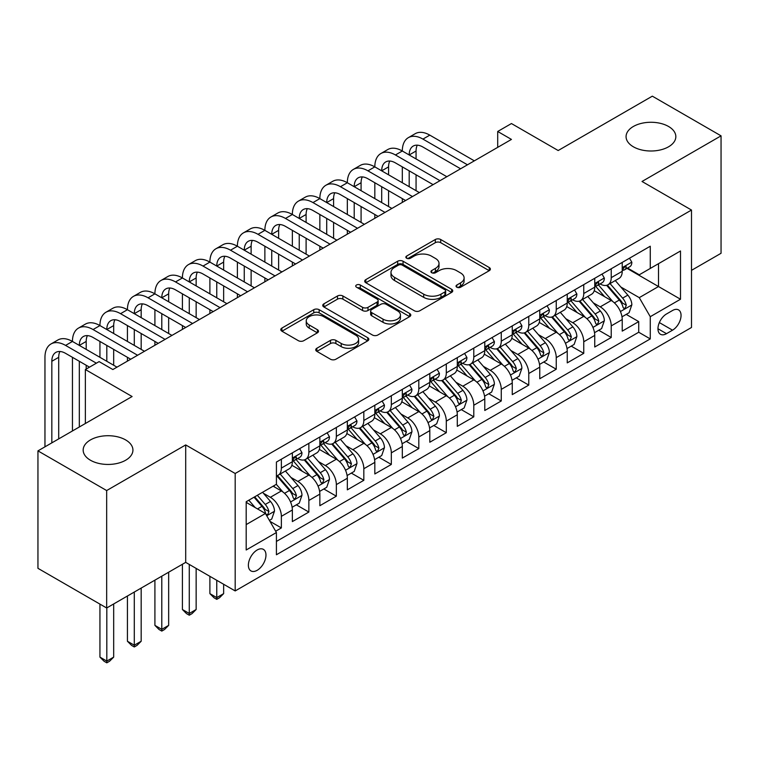 <?xml version="1.0" encoding="UTF-8"?>
<svg xmlns="http://www.w3.org/2000/svg" width="759" height="759" viewBox="0 0 759 759"><rect width="100%" height="100%" fill="white"/><g stroke="black" fill="none" stroke-linecap="round" stroke-linejoin="round"><path stroke-width="1.14" d="M456.823 287.215A2.675 1.546 0 0 0 460.599 287.215L489.27 270.669A3.814 2.201 0 0 0 490.38 269.103A3.814 2.201 0 0 0 489.27 267.548L440.704 239.512A3.814 2.201 0 0 0 435.305 239.512L406.634 256.058A2.675 1.546 0 0 0 405.856 257.149A2.675 1.546 0 0 0 406.634 258.24A2.675 1.546 0 0 0 410.41 258.24L414.12 256.096A12.21 7.049 0 0 1 431.387 256.096L435.438 258.439A12.21 7.049 0 0 1 439.015 263.42A12.21 7.049 0 0 1 435.438 268.401L431.729 270.546A2.675 1.546 0 0 0 430.941 271.637A2.675 1.546 0 0 0 431.729 272.728A2.675 1.546 0 0 0 435.505 272.728L439.214 270.583A12.21 7.049 0 0 1 456.482 270.583L460.533 272.927A12.21 7.049 0 0 1 464.11 277.908A12.21 7.049 0 0 1 460.533 282.898L456.823 285.033A2.675 1.546 0 0 0 456.036 286.124A2.675 1.546 0 0 0 456.823 287.215L456.823 285.033M125.643 439.926A24.876 14.364 0 0 0 98.528 436.814A24.876 14.364 0 0 0 83.167 450.078A24.876 14.364 0 0 0 90.454 460.239A24.876 14.364 0 0 0 117.569 463.351A24.876 14.364 0 0 0 132.929 450.078A24.876 14.364 0 0 0 125.643 439.926M668.546 126.478A24.876 14.364 0 0 0 641.431 123.366A24.876 14.364 0 0 0 626.071 136.639A24.876 14.364 0 0 0 633.357 146.791A24.876 14.364 0 0 0 660.472 149.912A24.876 14.364 0 0 0 675.833 136.639A24.876 14.364 0 0 0 668.546 126.478M257.178 570.303A12.438 7.182 120 0 0 265.299 559.345A12.438 7.182 120 0 0 263.392 549.374A12.438 7.182 120 0 0 257.178 549.99A12.438 7.182 120 0 0 249.047 560.948A12.438 7.182 120 0 0 250.954 570.92A12.438 7.182 120 0 0 257.178 570.303M316.854 348.248A3.814 2.201 0 0 0 315.735 349.804A3.814 2.201 0 0 0 316.854 351.36L330.478 359.225A3.814 2.201 0 0 0 335.876 359.225L367.717 340.848A3.814 2.201 0 0 0 368.827 339.282A3.814 2.201 0 0 0 367.717 337.727L319.141 309.691A3.814 2.201 0 0 0 313.752 309.691L281.912 328.068A3.814 2.201 0 0 0 280.792 329.624A3.814 2.201 0 0 0 281.912 331.19L298.372 340.687A3.814 2.201 0 0 0 303.761 340.687L317.395 332.822A3.814 2.201 0 0 0 318.505 331.266A3.814 2.201 0 0 0 317.395 329.71L309.226 324.994A10.209 5.892 0 0 1 306.238 320.829A10.209 5.892 0 0 1 312.537 315.383A10.209 5.892 0 0 1 323.666 316.655L355.639 335.117A10.209 5.892 0 0 1 358.627 339.282A10.209 5.892 0 0 1 352.328 344.728A10.209 5.892 0 0 1 341.199 343.457L335.876 340.374A3.814 2.201 0 0 0 330.478 340.374L316.854 348.248L316.854 351.36M691.496 270.346L721.05 253.288L721.05 135.842L652.332 96.165L558.178 150.529L511.443 123.546L497.705 131.478L511.443 139.419L112.854 369.538L99.116 361.607L85.369 369.538L85.369 423.503M106.668 490.551L106.668 607.997L185.699 562.372L185.699 444.926L106.668 490.551L37.95 450.874L132.104 396.521L85.369 369.538M185.699 444.926L235.186 473.493L691.496 210.044L691.496 327.48L235.186 590.938L235.186 473.493M721.05 135.842L642.019 181.477L691.496 210.044M414.395 310.782A3.814 2.201 0 0 0 419.784 310.782L451.624 292.395A3.814 2.201 0 0 0 452.743 290.839A3.814 2.201 0 0 0 451.624 289.283L403.057 261.238A3.814 2.201 0 0 0 397.659 261.238L365.819 279.625A3.814 2.201 0 0 0 364.709 281.181A3.814 2.201 0 0 0 365.819 282.737L414.395 310.782M357.584 287.794A2.675 1.546 0 0 1 360.288 288.173L360.288 284.995L409.67 313.505A3.814 2.201 0 0 1 410.79 315.061A3.814 2.201 0 0 1 409.67 316.617L377.83 335.004A3.814 2.201 0 0 1 372.432 335.004L323.865 306.959L323.865 303.847A3.814 2.201 0 0 0 322.746 305.403A3.814 2.201 0 0 0 323.865 306.959M323.865 303.847L337.489 295.982A3.814 2.201 0 0 1 342.888 295.982L362.584 307.348A3.814 2.201 0 0 0 367.982 307.348L377.024 302.129A3.814 2.201 0 0 0 378.143 300.573A3.814 2.201 0 0 0 377.024 299.018L356.512 287.177A2.675 1.546 0 0 1 355.734 286.086A2.675 1.546 0 0 1 357.385 284.663A2.675 1.546 0 0 1 360.288 284.995M106.668 607.997L37.95 568.32L37.95 450.874M275.659 531.224L281.361 527.932L269.957 521.338M263.468 493.312L270.365 497.297A15.55 8.975 60 0 1 281.361 516.348L292.357 509.991L292.357 521.585L308.856 512.059L296.342 504.839M290.953 477.439L297.86 481.424A15.55 8.975 60 0 1 308.856 500.475L319.852 494.128L319.852 505.712L336.341 496.187L323.837 488.967M318.448 461.576L325.345 465.561A15.55 8.975 60 0 1 336.341 484.603L347.337 478.255L347.337 489.84L363.827 480.314L351.322 473.094M345.933 445.704L352.84 449.689A15.55 8.975 60 0 1 363.827 468.73L374.823 462.383L374.823 473.967L391.321 464.451L378.817 457.222M373.419 429.831L380.325 433.816A15.55 8.975 60 0 1 391.321 452.857L402.317 446.51L402.317 458.094L418.807 448.578L406.302 441.358M400.913 413.959L407.811 417.943A15.55 8.975 60 0 1 418.807 436.994L429.803 430.638L429.803 442.231L446.301 432.706L433.787 425.486M428.399 398.086L435.305 402.071A15.55 8.975 60 0 1 446.301 421.122L457.298 414.775L457.298 426.359L473.787 416.833L461.282 409.613M455.893 382.223L462.791 386.208A15.55 8.975 60 0 1 473.787 405.249L484.783 398.902L484.783 410.486L501.272 400.961L488.768 393.741M483.379 366.35L490.276 370.335A15.55 8.975 60 0 1 501.272 389.376L512.268 383.029L512.268 394.614L528.767 385.098L516.253 377.868M510.864 350.478L517.771 354.462A15.55 8.975 60 0 1 528.767 373.504L539.763 367.157L539.763 378.741L556.252 369.225L543.748 362.005M538.359 334.605L545.256 338.59A15.55 8.975 60 0 1 556.252 357.641L567.248 351.294L567.248 362.878L583.747 353.352L571.233 346.132M565.844 318.733L572.751 322.717A15.55 8.975 60 0 1 583.747 341.768L594.743 335.421L594.743 347.005L611.232 337.48L611.232 325.896A15.55 8.975 -120 0 0 600.236 306.854L593.339 302.869M598.728 330.26L611.232 337.48M292.357 509.991A15.55 8.975 -120 0 0 281.361 490.95L273.117 486.187M319.852 494.128A15.55 8.975 -120 0 0 308.856 475.077L291.854 465.267M347.337 478.255A15.55 8.975 -120 0 0 336.341 459.204L319.34 449.394M374.823 462.383A15.55 8.975 -120 0 0 363.827 443.341L346.835 433.522M402.317 446.51A15.55 8.975 -120 0 0 391.321 427.469L374.32 417.649M429.803 430.638A15.55 8.975 -120 0 0 418.807 411.596L401.805 401.786M457.298 414.775A15.55 8.975 -120 0 0 446.301 395.724L429.3 385.914M484.783 398.902A15.55 8.975 -120 0 0 473.787 379.861L456.785 370.041M512.268 383.029A15.55 8.975 -120 0 0 501.272 363.988L484.28 354.168M539.763 367.157A15.55 8.975 -120 0 0 528.767 348.115L511.765 338.296M567.248 351.294A15.55 8.975 -120 0 0 556.252 332.243L539.251 322.433M594.743 335.421A15.55 8.975 -120 0 0 583.747 316.37L566.745 306.56M672.531 310.497L666.487 313.989A12.049 6.954 120 0 0 658.613 324.615A12.049 6.954 120 0 0 660.463 334.273A12.049 6.954 120 0 0 666.487 333.675L672.531 330.184A12.049 6.954 120 0 0 680.406 319.558A12.049 6.954 120 0 0 678.555 309.909A12.049 6.954 120 0 0 672.531 310.497M246.182 524.592L265.422 513.482L276.418 532.533L276.418 554.753L650.264 338.912L650.264 316.693L639.268 297.642L620.824 286.997M276.418 532.533L246.182 549.99L246.182 501.737L276.418 484.28L276.418 462.06L650.264 246.229L650.264 268.439L680.5 250.982L680.5 299.236L650.264 316.693M297.718 458.493L297.86 458.578A15.55 8.975 60 0 0 305.63 459.347L316.626 453A15.55 8.975 -120 0 0 319.852 445.875L319.852 436.985M325.203 442.62L325.345 442.706A15.55 8.975 60 0 0 333.125 443.474L344.121 437.127A15.55 8.975 -120 0 0 347.337 430.002L347.337 421.122M352.688 426.748L352.84 426.833A15.55 8.975 60 0 0 360.61 427.602L371.606 421.254A15.55 8.975 -120 0 0 374.823 414.139L374.823 405.249M380.183 410.875L380.325 410.961A15.55 8.975 60 0 0 388.096 411.729L399.092 405.382A15.55 8.975 -120 0 0 402.317 398.266L402.317 389.376M407.668 395.012L407.811 395.088A15.55 8.975 60 0 0 415.59 395.866L426.586 389.509A15.55 8.975 -120 0 0 429.803 382.394L429.803 373.504M435.163 379.139L435.305 379.225A15.55 8.975 60 0 0 443.076 379.993L454.072 373.646A15.55 8.975 -120 0 0 457.298 366.521L457.298 357.641M462.648 363.267L462.791 363.352A15.55 8.975 60 0 0 470.571 364.121L481.567 357.774A15.55 8.975 -120 0 0 484.783 350.658L484.783 341.768M490.134 347.394L490.276 347.48A15.55 8.975 60 0 0 498.056 348.248L509.052 341.901A15.55 8.975 -120 0 0 512.268 334.785L512.268 325.896M517.629 331.522L517.771 331.607A15.55 8.975 60 0 0 525.541 332.376L536.537 326.028A15.55 8.975 -120 0 0 539.763 318.913L539.763 310.023M545.114 315.659L545.256 315.735A15.55 8.975 60 0 0 553.036 316.512L564.032 310.156A15.55 8.975 -120 0 0 567.248 303.04L567.248 294.15M572.599 299.786L572.751 299.871A15.55 8.975 60 0 0 580.521 300.64L591.517 294.293A15.55 8.975 -120 0 0 594.743 287.168L594.743 278.287M276.418 541.423L638.717 332.243L638.717 321.607L622.228 331.133L622.228 319.548A15.55 8.975 -120 0 0 611.232 300.507L594.231 290.688M600.094 283.913L600.236 283.999A15.55 8.975 -120 0 0 608.006 284.767A15.55 8.975 -120 0 0 611.232 277.652L611.232 268.762M608.006 284.767L619.002 278.42A15.55 8.975 -120 0 0 622.228 271.305L622.228 262.415M281.361 459.204L281.361 468.094A15.55 8.975 60 0 1 278.145 475.21A15.55 8.975 60 0 1 276.418 475.846M278.145 475.21L289.141 468.863A15.55 8.975 -120 0 0 292.357 461.747L292.357 452.857M308.856 443.341L308.856 452.222A15.55 8.975 60 0 1 305.63 459.347M336.341 427.469L336.341 436.359A15.55 8.975 60 0 1 333.125 443.474M363.827 411.596L363.827 420.486A15.55 8.975 60 0 1 360.61 427.602M391.321 395.724L391.321 404.613A15.55 8.975 60 0 1 388.096 411.729M418.807 379.851L418.807 388.741A15.55 8.975 60 0 1 415.59 395.866M446.301 363.988L446.301 372.868A15.55 8.975 60 0 1 443.076 379.993M473.787 348.115L473.787 357.005A15.55 8.975 60 0 1 470.571 364.121M501.272 332.243L501.272 341.133A15.55 8.975 60 0 1 498.056 348.248M528.767 316.37L528.767 325.26A15.55 8.975 60 0 1 525.541 332.376M556.252 300.498L556.252 309.387A15.55 8.975 60 0 1 553.036 316.512M583.747 284.634L583.747 293.515A15.55 8.975 60 0 1 580.521 300.64M583.747 341.768L583.747 353.352M556.252 357.641L556.252 369.225M528.767 373.504L528.767 385.098M501.272 389.376L501.272 400.961M473.787 405.249L473.787 416.833M446.301 421.122L446.301 432.706M418.807 436.994L418.807 448.578M391.321 452.857L391.321 464.451M363.827 468.73L363.827 480.314M336.341 484.603L336.341 496.187M308.856 500.475L308.856 512.059M281.361 516.348L281.361 527.932M265.422 513.482L246.182 502.373M639.268 297.642L658.508 286.532L658.508 263.686L680.5 250.982M627.029 268.363L680.5 299.236M627.579 268.041L639.268 274.796L650.264 268.439M185.699 562.372L235.186 590.938M497.705 131.478L497.705 147.35M626.213 314.387L638.717 321.607M638.717 332.243L650.264 338.912M457.886 287.595L460.533 286.067A12.21 7.049 0 0 0 464.11 281.086L464.11 277.908M439.015 263.42L439.015 266.599A12.21 7.049 0 0 1 435.438 271.58L432.791 273.107M489.213 270.697L440.704 242.681A3.814 2.201 0 0 0 435.305 242.681L407.706 258.62M451.577 292.424L403.057 264.417A3.814 2.201 0 0 0 397.659 264.417L365.876 282.765M444.878 291.93A2.675 1.546 0 0 0 445.666 290.839A2.675 1.546 0 0 0 444.878 289.748L402.251 265.138A2.675 1.546 0 0 0 398.475 265.138L394.557 267.396A12.21 7.049 0 0 0 390.98 272.377A12.21 7.049 0 0 0 394.557 277.367L423.702 294.188A12.21 7.049 0 0 0 440.97 294.188L444.878 291.93L444.878 295.099A2.675 1.546 0 0 0 445.666 294.008L445.666 290.839M390.98 272.377L390.98 275.555A12.21 7.049 0 0 0 394.557 280.536L394.557 277.367M444.878 295.099L440.97 297.357A12.21 7.049 0 0 1 423.702 297.357L394.557 280.536M323.913 306.987L337.489 299.15L337.489 295.982M378.143 300.573L378.143 303.752A3.814 2.201 0 0 1 377.024 305.308L367.982 310.526A3.814 2.201 0 0 1 362.584 310.526L342.888 299.15A3.814 2.201 0 0 0 337.489 299.15M360.288 288.173L409.623 316.645M383.029 319.15A10.209 5.892 0 0 0 394.149 320.431A10.209 5.892 0 0 0 400.448 314.985A10.209 5.892 0 0 0 397.46 310.82L386.198 304.312A3.814 2.201 0 0 0 380.8 304.312L371.758 309.53A3.814 2.201 0 0 0 370.639 311.086A3.814 2.201 0 0 0 371.758 312.651L383.029 319.15L383.029 322.328A10.209 5.892 0 0 0 394.149 323.6A10.209 5.892 0 0 0 400.448 318.163L400.448 314.985M370.639 311.086L370.639 314.264A3.814 2.201 0 0 0 371.758 315.82L371.758 312.651M383.029 322.328L371.758 315.82M358.627 339.282L358.627 342.461A10.209 5.892 0 0 1 352.328 347.907A10.209 5.892 0 0 1 341.199 346.626L335.876 343.552A3.814 2.201 0 0 0 330.478 343.552L316.901 351.389M306.238 320.829L306.238 323.998A10.209 5.892 0 0 0 309.226 328.163L309.226 324.994M317.338 332.85L309.226 328.163M367.66 340.876L319.141 312.86A3.814 2.201 0 0 0 313.752 312.86L281.959 331.218M622 316.826L629.097 312.727L631.849 304.786A10.303 5.949 -120 0 0 627.835 295.118L615.274 280.574M612.76 301.503L598.405 284.891M604.591 296.665L596.261 287.025A24.686 14.25 -120 0 0 595.492 286.162M606.612 285.327L619.316 300.033A10.303 5.949 60 0 1 622.987 307.129L623.737 308.353L625.131 308.154L626.289 305.222A10.303 5.949 -120 0 0 622.617 298.126L610.056 283.591M607.361 285.09L621.004 300.887A5.247 3.027 60 0 1 622.333 302.945L626.289 305.222M629.515 258.202L631.849 262.253A10.303 5.949 60 0 1 629.714 266.807L624.496 269.825A10.303 5.949 -120 0 0 626.289 267.453L626.071 266.542M44.961 446.833L44.961 357.318A29.155 16.831 60 0 1 50.995 343.969L57.874 340.004A29.155 16.831 60 0 1 72.447 341.446A29.155 16.831 60 0 1 78.49 328.097L85.359 324.131A29.155 16.831 60 0 1 99.941 325.573A29.155 16.831 60 0 1 105.975 312.234L112.844 308.258A29.155 16.831 60 0 1 127.427 309.71A29.155 16.831 60 0 1 133.461 296.361L140.339 292.395A29.155 16.831 60 0 1 154.912 293.837A29.155 16.831 60 0 1 160.955 280.488L167.824 276.523A29.155 16.831 60 0 1 182.407 277.965A29.155 16.831 60 0 1 188.441 264.616L195.319 260.65A29.155 16.831 60 0 1 209.892 262.092A29.155 16.831 60 0 1 215.935 248.753L222.804 244.778A29.155 16.831 60 0 1 237.387 246.229A29.155 16.831 60 0 1 243.421 232.88L250.29 228.914A29.155 16.831 60 0 1 264.872 230.357A29.155 16.831 60 0 1 270.906 217.008L277.785 213.042A29.155 16.831 60 0 1 292.357 214.484A29.155 16.831 60 0 1 298.401 201.135L305.27 197.169A29.155 16.831 60 0 1 319.852 198.611A29.155 16.831 60 0 1 325.886 185.262L332.765 181.297A29.155 16.831 60 0 1 347.337 182.739A29.155 16.831 60 0 1 353.381 169.399L360.25 165.424A29.155 16.831 60 0 1 374.823 166.876A29.155 16.831 60 0 1 380.866 153.527L387.735 149.561A29.155 16.831 60 0 1 402.317 151.003A29.155 16.831 60 0 1 408.351 137.654L415.23 133.688A29.155 16.831 60 0 1 429.803 135.13L474.337 160.842M408.351 137.654A29.155 16.831 60 0 1 422.934 139.096L467.468 164.807M622.57 270.308L622.617 270.308A10.303 5.949 -120 0 0 624.496 269.825M624.951 266.684L626.289 267.453C625.634 265.906 624.534 266.532 622.987 269.36A10.303 5.949 60 0 1 622.228 270.821M460.59 168.773L422.934 147.037A19.44 11.224 -120 0 0 413.209 146.07A19.44 11.224 -120 0 0 409.186 154.969L416.065 151.003L416.065 158.935M417.279 145.178A19.44 11.224 -120 0 0 416.065 151.003M409.186 170.841L409.186 186.714M416.065 174.807L416.065 190.68M402.317 202.425L402.317 198.611M402.317 182.739L402.317 166.876M594.506 332.698L601.612 328.59L604.354 320.659A10.303 5.949 -120 0 0 600.35 310.981L587.789 296.446M585.274 317.376L570.92 300.763M577.106 312.537L568.766 302.898A24.686 14.25 -120 0 0 568.007 302.035M579.117 301.2L591.821 315.905A10.303 5.949 60 0 1 595.502 323.002L596.251 324.226L597.637 324.027L598.794 321.095A10.303 5.949 -120 0 0 595.122 313.998L582.561 299.463M579.867 300.953L593.519 316.759A5.247 3.027 60 0 1 594.838 318.818L598.794 321.095M567.02 348.561L574.117 344.463L576.868 336.531A10.303 5.949 -120 0 0 572.855 326.854L560.294 312.31M557.78 333.248L543.425 316.626M549.611 328.41L541.281 318.761A24.686 14.25 -120 0 0 540.512 317.907M551.632 317.063L564.335 331.778A10.303 5.949 60 0 1 568.007 338.875L568.757 340.089L570.151 339.899L571.309 336.968A10.303 5.949 -120 0 0 567.637 329.871L555.076 315.327M552.381 316.826L566.034 332.632A5.247 3.027 60 0 1 567.352 334.681L571.309 336.968M539.526 364.434L546.632 360.335L549.383 352.404A10.303 5.949 -120 0 0 545.37 342.726L532.809 328.182M530.294 349.121L515.94 332.499M522.126 344.282L513.796 334.634A24.686 14.25 -120 0 0 513.027 333.78M524.146 332.935L536.85 347.65A10.303 5.949 60 0 1 540.522 354.747L541.271 355.962L542.666 355.772L543.824 352.84A10.303 5.949 -120 0 0 540.142 345.743L527.59 331.199M524.886 332.698L538.539 348.504A5.247 3.027 60 0 1 539.867 350.554L543.824 352.84M512.04 380.306L519.147 376.208L521.888 368.267A10.303 5.949 -120 0 0 517.875 358.599L505.323 344.055M502.8 364.994L488.445 348.372M494.631 360.155L486.301 350.506A24.686 14.25 -120 0 0 485.542 349.643M496.652 348.808L509.355 363.514A10.303 5.949 60 0 1 513.027 370.61L513.777 371.834L515.171 371.635L516.329 368.713A10.303 5.949 -120 0 0 512.657 361.616L500.096 347.072M497.401 348.571L511.054 364.377A5.247 3.027 60 0 1 512.372 366.426L516.329 368.713M602.02 274.075L604.354 278.126A10.303 5.949 60 0 1 602.229 282.68L597.001 285.697A10.303 5.949 -120 0 0 598.794 283.325L598.576 282.414M380.866 153.527A29.155 16.831 60 0 1 395.439 154.969L402.317 151.003L446.852 176.714M395.439 154.969L439.973 180.68M595.084 286.181L595.122 286.181A10.303 5.949 -120 0 0 597.001 285.697M597.466 282.557L598.794 283.325C598.149 281.769 597.048 282.405 595.502 285.232A10.303 5.949 60 0 1 594.743 286.693M433.104 184.646L395.439 162.9A19.44 11.224 -120 0 0 385.724 161.942A19.44 11.224 -120 0 0 381.701 170.841L388.57 166.876L388.57 174.807M389.784 161.041A19.44 11.224 -120 0 0 388.57 166.876M381.701 186.714L381.701 202.577M388.57 190.68L388.57 206.552M374.823 218.288L374.823 214.484M374.823 198.611L374.823 182.739M574.535 289.947L576.868 293.999A10.303 5.949 60 0 1 574.734 298.553L569.516 301.57A10.303 5.949 -120 0 0 571.309 299.198L571.091 298.278M353.381 169.399A29.155 16.831 60 0 1 367.954 170.841L374.823 166.876L419.357 192.577M367.954 170.841L412.488 196.553M567.59 302.054L567.637 302.054A10.303 5.949 -120 0 0 569.516 301.57M569.981 298.429L571.309 299.198C570.664 297.642 569.563 298.278 568.007 301.095A10.303 5.949 60 0 1 567.248 302.566M405.61 200.518L367.954 178.773A19.44 11.224 -120 0 0 358.239 177.815A19.44 11.224 -120 0 0 354.206 186.714L361.085 182.739L361.085 190.68M362.299 176.913A19.44 11.224 -120 0 0 361.085 182.739M354.206 202.577L354.206 218.45M361.085 206.552L361.085 222.415M347.337 234.161L347.337 230.357M347.337 214.484L347.337 198.611M547.049 305.82L549.383 309.862A10.303 5.949 60 0 1 547.248 314.425L542.021 317.442A10.303 5.949 -120 0 0 543.824 315.07L543.605 314.15M325.886 185.262A29.155 16.831 60 0 1 340.468 186.714L347.337 182.739L391.872 208.45M340.468 186.714L384.993 212.416M540.104 317.926L540.142 317.917A10.303 5.949 -120 0 0 542.021 317.442M542.486 314.302L543.824 315.07C543.169 313.514 542.068 314.15 540.522 316.968A10.303 5.949 60 0 1 539.763 318.438M378.124 216.391L340.468 194.646A19.44 11.224 -120 0 0 330.744 193.687A19.44 11.224 -120 0 0 326.721 202.577L333.59 198.611L333.59 206.552M334.814 192.786A19.44 11.224 -120 0 0 333.59 198.611M326.721 218.45L326.721 234.322M333.59 222.415L333.59 238.288M319.852 250.034L319.852 246.229M319.852 230.357L319.852 214.484M519.554 321.693L521.888 325.734A10.303 5.949 60 0 1 519.763 330.298L514.536 333.305A10.303 5.949 -120 0 0 516.329 330.933L516.111 330.023M298.401 201.135A29.155 16.831 60 0 1 312.974 202.577L319.852 198.611L364.377 224.322M312.974 202.577L357.508 228.288M512.619 333.789L512.657 333.789A10.303 5.949 -120 0 0 514.536 333.305M515 330.165L516.329 330.933C515.684 329.387 514.583 330.023 513.027 332.84A10.303 5.949 60 0 1 512.268 334.311M350.639 232.254L312.974 210.518A19.44 11.224 -120 0 0 303.258 209.55A19.44 11.224 -120 0 0 299.236 218.45L306.105 214.484L306.105 222.415M307.319 208.659A19.44 11.224 -120 0 0 306.105 214.484M299.236 234.322L299.236 250.195M306.105 238.288L306.105 254.161M292.357 265.906L292.357 262.092M292.357 246.229L292.357 230.357M484.555 396.179L491.652 392.08L494.403 384.139A10.303 5.949 -120 0 0 490.39 374.472L477.828 359.927M475.314 380.857L460.96 364.244M467.146 376.018L458.815 366.379A24.686 14.25 -120 0 0 458.047 365.515M469.166 364.681L481.87 379.386A10.303 5.949 60 0 1 485.542 386.483L486.291 387.707L487.686 387.507L488.843 384.576A10.303 5.949 -120 0 0 485.172 377.479L472.61 362.944M469.916 364.443L483.559 380.24A5.247 3.027 60 0 1 484.887 382.299L488.843 384.576M492.069 337.556L494.403 341.607A10.303 5.949 60 0 1 492.268 346.161L487.05 349.178A10.303 5.949 -120 0 0 488.843 346.806L488.625 345.895M270.906 217.008A29.155 16.831 60 0 1 285.488 218.45L292.357 214.484L336.892 240.195M285.488 218.45L330.023 244.161M485.124 349.662L485.172 349.662A10.303 5.949 -120 0 0 487.05 349.178M487.515 346.038L488.843 346.806C488.189 345.26 487.098 345.886 485.542 348.713A10.303 5.949 60 0 1 484.783 350.174M323.144 248.127L285.488 226.391A19.44 11.224 -120 0 0 275.773 225.423A19.44 11.224 -120 0 0 271.741 234.322L278.619 230.357L278.619 238.288M279.834 224.531A19.44 11.224 -120 0 0 278.619 230.357M271.741 250.195L271.741 266.067M278.619 254.161L278.619 270.033M264.872 281.779L264.872 277.965M264.872 262.092L264.872 246.229M457.06 412.052L464.166 407.944L466.918 400.012A10.303 5.949 -120 0 0 462.905 390.335L450.343 375.8M447.829 396.729L433.474 380.107M439.66 391.891L431.33 382.242A24.686 14.25 -120 0 0 430.562 381.388M441.681 380.553L454.385 395.259A10.303 5.949 60 0 1 458.057 402.355L458.806 403.579L460.191 403.38L461.349 400.448A10.303 5.949 -120 0 0 457.677 393.352L445.116 378.807M442.421 380.306L456.074 396.113A5.247 3.027 60 0 1 457.392 398.162L461.349 400.448M464.574 353.428L466.918 357.48A10.303 5.949 60 0 1 464.783 362.034L459.556 365.051A10.303 5.949 -120 0 0 461.349 362.679L461.13 361.768M243.421 232.88A29.155 16.831 60 0 1 258.003 234.322L264.872 230.357L309.406 256.068M258.003 234.322L302.528 260.033M457.639 365.534L457.677 365.534A10.303 5.949 -120 0 0 459.556 365.051M460.02 361.91L461.349 362.679C460.704 361.123 459.603 361.758 458.057 364.586A10.303 5.949 60 0 1 457.298 366.047M295.659 263.999L258.003 242.254A19.44 11.224 -120 0 0 248.278 241.296A19.44 11.224 -120 0 0 244.256 250.195L251.125 246.229L251.125 254.161M252.349 240.394A19.44 11.224 -120 0 0 251.125 246.229M244.256 266.067L244.256 281.931M251.125 270.033L251.125 285.906M237.387 297.642L237.387 293.837M237.387 277.965L237.387 262.092M429.575 427.915L436.681 423.816L439.423 415.885A10.303 5.949 -120 0 0 435.41 406.207L422.858 391.663M420.334 412.602L405.98 395.98M412.165 407.763L403.835 398.114A24.686 14.25 -120 0 0 403.067 397.261M414.186 396.416L426.89 411.131A10.303 5.949 60 0 1 430.562 418.228L431.311 419.442L432.706 419.253L433.863 416.321A10.303 5.949 -120 0 0 430.192 409.224L417.63 394.68M414.936 396.179L428.588 411.985A5.247 3.027 60 0 1 429.907 414.034L433.863 416.321M437.089 369.301L439.423 373.352A10.303 5.949 60 0 1 437.288 377.906L432.07 380.923A10.303 5.949 -120 0 0 433.863 378.551L433.645 377.631M215.935 248.753A29.155 16.831 60 0 1 230.508 250.195L237.387 246.229L281.912 271.931M230.508 250.195L275.043 275.906M430.144 381.407L430.192 381.407A10.303 5.949 -120 0 0 432.07 380.923M432.535 377.783L433.863 378.551C433.218 376.995 432.118 377.631 430.562 380.449A10.303 5.949 60 0 1 429.803 381.919M268.174 279.872L230.508 258.126A19.44 11.224 -120 0 0 220.793 257.168A19.44 11.224 -120 0 0 216.761 266.067M224.854 256.267A19.44 11.224 -120 0 0 223.639 262.092L223.639 270.033M216.761 281.931L216.761 297.803M223.639 285.906L223.639 301.769M209.892 313.514L209.892 309.71M209.892 293.837L209.892 277.965M402.08 443.787L409.186 439.689L411.938 431.748A10.303 5.949 -120 0 0 407.925 422.08L395.363 407.536M392.849 428.474L378.494 411.852M384.68 423.636L376.35 413.987A24.686 14.25 -120 0 0 375.582 413.124M386.701 412.289L399.405 426.994A10.303 5.949 60 0 1 403.076 434.091L403.826 435.315L405.221 435.125L406.378 432.194A10.303 5.949 -120 0 0 402.697 425.097L390.145 410.553M387.451 412.052L401.094 427.858A5.247 3.027 60 0 1 402.422 429.907L406.378 432.194M409.604 385.174L411.938 389.215A10.303 5.949 60 0 1 409.803 393.779L404.585 396.796A10.303 5.949 -120 0 0 406.378 394.414L406.16 393.504M188.441 264.616A29.155 16.831 60 0 1 203.023 266.067L209.892 262.092L254.426 287.803M203.023 266.067L247.557 291.769M402.659 397.27L402.697 397.27A10.303 5.949 -120 0 0 404.585 396.796M405.04 393.655L406.378 394.414C405.723 392.868 404.623 393.504 403.076 396.321A10.303 5.949 60 0 1 402.317 397.792M240.679 295.744L203.023 273.999A19.44 11.224 -120 0 0 193.298 273.031A19.44 11.224 -120 0 0 189.276 281.931L196.145 277.965L196.145 285.906M197.368 272.139A19.44 11.224 -120 0 0 196.145 277.965M189.276 297.803L189.276 313.676M196.145 301.769L196.145 317.642M182.407 329.387L182.407 325.583M182.407 309.71L182.407 293.837M374.595 459.66L381.701 455.561L384.443 447.62A10.303 5.949 -120 0 0 380.439 437.952L367.878 423.408M365.364 444.347L351.009 427.725M357.195 439.508L348.855 429.86A24.686 14.25 -120 0 0 348.096 428.996M359.206 428.161L371.91 442.867A10.303 5.949 60 0 1 375.591 449.964L376.341 451.188L377.726 450.988L378.883 448.066A10.303 5.949 -120 0 0 375.212 440.97L362.65 426.425M359.956 427.924L373.608 443.721A5.247 3.027 60 0 1 374.927 445.78L378.883 448.066M216.761 580.303L216.761 597.608L223.639 593.633L223.639 584.269M223.639 593.633L219.512 597.76L216.761 599.354L214.019 597.76L209.892 593.633L209.892 576.337M209.892 593.633L216.761 597.608L216.761 599.354M347.11 475.532L354.206 471.434L356.958 463.493A10.303 5.949 -120 0 0 352.944 453.825L340.383 439.281M337.869 460.21L323.514 443.598M329.7 455.372L321.37 445.732A24.686 14.25 -120 0 0 320.602 444.869M331.721 444.034L344.425 458.74A10.303 5.949 60 0 1 348.096 465.836L348.846 467.06L350.241 466.861L351.398 463.929A10.303 5.949 -120 0 0 347.726 456.833L335.165 442.298M332.47 443.787L346.123 459.593A5.247 3.027 60 0 1 347.442 461.652L351.398 463.929M189.276 564.43L189.276 613.471L196.145 609.505L196.145 568.396M196.145 609.505L192.027 613.633L189.276 615.217L186.524 613.633L182.407 609.505L182.407 564.269M182.407 609.505L189.276 613.471L189.276 615.217M319.615 491.405L326.721 487.297L329.472 479.365A10.303 5.949 -120 0 0 325.459 469.688L312.898 455.153M310.384 476.083L296.029 459.461M302.215 471.244L293.885 461.595A24.686 14.25 -120 0 0 293.116 460.741M304.236 459.907L316.939 474.612A10.303 5.949 60 0 1 320.611 481.709L321.361 482.933L322.746 482.733L323.903 479.802A10.303 5.949 -120 0 0 320.232 472.705L307.67 458.161M304.976 459.66L318.628 475.466A5.247 3.027 60 0 1 319.956 477.515L323.903 479.802M161.79 576.176L161.79 629.344L168.659 625.378L168.659 572.21M168.659 625.378L164.532 629.505L161.79 631.09L159.039 629.505L154.912 625.378L154.912 580.142M154.912 625.378L161.79 629.344L161.79 631.09M292.13 507.268L299.236 503.17L301.978 495.238A10.303 5.949 -120 0 0 297.964 485.561L285.412 471.016M282.889 491.955L276.314 484.337M274.72 487.117L273.657 485.874M276.741 475.77L289.445 490.485A10.303 5.949 60 0 1 293.116 497.581L293.866 498.796L295.26 498.606L296.418 495.674A10.303 5.949 -120 0 0 292.746 488.578L280.185 474.033M277.49 475.532L291.143 491.339A5.247 3.027 60 0 1 292.462 493.388L296.418 495.674M134.296 592.048L134.296 645.216L141.174 641.251L141.174 588.083M141.174 641.251L137.047 645.378L134.296 646.962L131.554 645.378L127.427 641.251L127.427 596.014M127.427 641.251L134.296 645.216L134.296 646.962M269.407 520.389L271.741 519.042L274.492 511.101A10.303 5.949 -120 0 0 270.479 501.433L262.576 492.278M255.195 507.581L248.829 500.209M247.235 502.989L246.182 501.765M254.047 497.192L261.959 506.348A10.303 5.949 60 0 1 265.631 513.445L266.381 514.668L267.775 514.479L268.933 511.547A10.303 5.949 -120 0 0 265.261 504.45L257.348 495.295M254.692 496.832L263.648 507.211A5.247 3.027 60 0 1 264.976 509.261L268.933 511.547M106.81 607.921L106.81 661.089L113.679 657.123L113.679 603.946M113.679 657.123L109.562 661.241L106.81 662.835L104.059 661.241L99.941 657.123L99.941 604.107M99.941 657.123L106.81 661.089L106.81 662.835M382.109 401.046L384.443 405.088A10.303 5.949 60 0 1 382.318 409.651L377.09 412.659A10.303 5.949 -120 0 0 378.883 410.287L378.665 409.376M160.955 280.488A29.155 16.831 60 0 1 175.528 281.931L182.407 277.965L226.932 303.676M175.528 281.931L220.063 307.642M375.174 413.143L375.212 413.143A10.303 5.949 -120 0 0 377.09 412.659M377.555 409.518L378.883 410.287C378.238 408.74 377.138 409.376 375.591 412.194A10.303 5.949 60 0 1 374.823 413.664M213.194 311.607L175.528 289.872A19.44 11.224 -120 0 0 165.813 288.904A19.44 11.224 -120 0 0 161.79 297.803L168.659 293.837L168.659 301.769M169.874 288.012A19.44 11.224 -120 0 0 168.659 293.837M161.79 313.676L161.79 329.548M168.659 317.642L168.659 333.514M154.912 345.26L154.912 341.446M154.912 325.573L154.912 309.71M354.624 416.909L356.958 420.96A10.303 5.949 60 0 1 354.823 425.514L349.605 428.531A10.303 5.949 -120 0 0 351.398 426.16L351.18 425.249M133.461 296.361A29.155 16.831 60 0 1 148.043 297.803L154.912 293.837L199.446 319.548M148.043 297.803L192.577 323.514M347.679 429.015L347.726 429.015A10.303 5.949 -120 0 0 349.605 428.531M350.07 425.391L351.398 426.16C350.753 424.604 349.652 425.239 348.096 428.067A10.303 5.949 60 0 1 347.337 429.528M185.699 327.48L148.043 305.744A19.44 11.224 -120 0 0 138.328 304.776A19.44 11.224 -120 0 0 134.296 313.676L141.174 309.71L141.174 317.642M142.388 303.885A19.44 11.224 -120 0 0 141.174 309.71M134.296 329.548L134.296 345.411M141.174 333.514L141.174 349.387M127.427 361.132L127.427 357.318M127.427 341.446L127.427 325.583M327.129 432.782L329.472 436.833A10.303 5.949 60 0 1 327.338 441.387L322.11 444.404A10.303 5.949 -120 0 0 323.903 442.032L323.695 441.121M105.975 312.234A29.155 16.831 60 0 1 120.558 313.676L127.427 309.71L171.961 335.421M120.558 313.676L165.083 339.387M320.194 444.888L320.232 444.888A10.303 5.949 -120 0 0 322.11 444.404M322.575 441.264L323.903 442.032C323.258 440.476 322.158 441.112 320.611 443.939A10.303 5.949 60 0 1 319.852 445.4M158.214 343.353L120.558 321.607A19.44 11.224 -120 0 0 110.833 320.649A19.44 11.224 -120 0 0 106.81 329.548L113.679 325.583L113.679 333.514M114.903 319.748A19.44 11.224 -120 0 0 113.679 325.583M106.81 345.411L106.81 361.284M113.679 349.387L113.679 365.25M99.941 357.318L99.941 341.446M299.644 448.654L301.978 452.696A10.303 5.949 60 0 1 299.843 457.26L294.625 460.277A10.303 5.949 -120 0 0 296.418 457.905L296.2 456.984M78.49 328.097A29.155 16.831 60 0 1 93.063 329.548L99.941 325.573L144.466 351.284M93.063 329.548L137.597 355.259M292.708 460.76L292.746 460.76A10.303 5.949 -120 0 0 294.625 460.277M295.09 457.136L296.418 457.905C295.773 456.349 294.672 456.984 293.116 459.802A10.303 5.949 60 0 1 292.357 461.273M130.728 359.225L93.063 337.48A19.44 11.224 -120 0 0 83.348 336.522A19.44 11.224 -120 0 0 79.325 345.411L86.194 341.446L86.194 349.387M87.408 335.62A19.44 11.224 -120 0 0 86.194 341.446M79.325 361.284L79.325 426.994M86.194 365.25L86.194 369.064M72.447 430.96L72.447 357.318M50.995 343.969A29.155 16.831 60 0 1 65.578 345.411L72.447 341.446L116.981 367.157M65.578 345.411L96.365 363.191M89.496 367.157L65.578 353.352A19.44 11.224 -120 0 0 55.853 352.385A19.44 11.224 -120 0 0 51.83 361.284L51.83 442.858M59.923 351.493A19.44 11.224 -120 0 0 58.709 357.318L58.709 438.892M270.365 497.297L281.361 490.95M297.86 481.424L308.856 475.077M325.345 465.561L336.341 459.204M352.84 449.689L363.827 443.341M380.325 433.816L391.321 427.469M407.811 417.943L418.807 411.596M435.305 402.071L446.301 395.724M462.791 386.208L473.787 379.861M490.276 370.335L501.272 363.988M517.771 354.462L528.767 348.115M545.256 338.59L556.252 332.243M572.751 322.717L583.747 316.37M600.236 306.854L611.232 300.507M611.232 277.652L622.228 271.305M281.361 468.094L292.357 461.747M308.856 452.222L319.852 445.875M336.341 436.359L347.337 430.002M363.827 420.486L374.823 414.139M391.321 404.613L402.317 398.266M418.807 388.741L429.803 382.394M446.301 372.868L457.298 366.521M473.787 357.005L484.783 350.658M501.272 341.133L512.268 334.785M528.767 325.26L539.763 318.913M556.252 309.387L567.248 303.04M583.747 293.515L594.743 287.168M611.232 325.896L622.228 319.548M659.353 322.575L672.531 330.184M657.968 328.751L666.487 333.675M460.533 286.067L460.533 282.898M431.729 272.728L431.729 270.546M435.438 271.58L435.438 268.401M406.634 258.24L406.634 256.058M435.305 242.681L435.305 239.512M440.704 242.681L440.704 239.512M489.27 270.669L489.27 267.548M365.819 282.737L365.819 279.625M397.659 264.417L397.659 261.238M403.057 264.417L403.057 261.238M451.624 292.395L451.624 289.283M423.702 297.357L423.702 294.188M440.97 297.357L440.97 294.188M342.888 299.15L342.888 295.982M362.584 310.526L362.584 307.348M367.982 310.526L367.982 307.348M377.024 305.308L377.024 302.129M409.67 316.617L409.67 313.505M330.478 343.552L330.478 340.374M335.876 343.552L335.876 340.374M341.199 346.626L341.199 343.457M317.395 332.822L317.395 329.71M281.912 331.19L281.912 328.068M313.752 312.86L313.752 309.691M319.141 312.86L319.141 309.691M367.717 340.848L367.717 337.727M620.426 311.541L631.782 304.985M622.617 298.126L627.835 295.118M614.401 302.869L619.316 300.033M631.782 262.14L622.228 267.652M429.803 135.13L422.934 139.096M592.94 327.414L604.287 320.858M595.122 313.998L600.35 310.981M586.916 318.742L591.821 315.905M565.446 343.286L576.802 336.73M567.637 329.871L572.855 326.854M559.421 334.615L564.335 331.778M537.96 359.149L549.317 352.603M540.142 345.743L545.37 342.726M531.936 350.487L536.85 347.65M510.465 375.022L521.822 368.466M512.657 361.616L517.875 358.599M504.441 366.35L509.355 363.514M604.287 278.003L594.743 283.524M576.802 293.875L567.248 299.388M549.317 309.748L539.763 315.26M521.822 325.62L512.268 331.133M482.98 390.894L494.337 384.339M485.172 377.479L490.39 374.472M476.956 382.223L481.87 379.386M494.337 341.484L484.783 347.005M455.495 406.767L466.842 400.211M457.677 393.352L462.905 390.335M449.47 398.096L454.385 395.259M466.842 357.356L457.298 362.878M428 422.64L439.357 416.084M430.192 409.224L435.41 406.207M421.976 413.968L426.89 411.131M439.357 373.229L429.803 378.741M223.639 262.092L216.77 266.067M400.515 438.503L411.871 431.947M402.697 425.097L407.925 422.08M394.49 429.831L399.405 426.994M411.871 389.101L402.317 394.614M373.02 454.375L384.377 447.819M375.212 440.97L380.439 437.952M366.995 445.704L371.91 442.867M345.535 470.248L356.891 463.692M347.726 456.833L352.944 453.825M339.51 461.576L344.425 458.74M318.049 486.121L329.406 479.565M320.232 472.705L325.459 469.688M312.025 477.449L316.939 474.612M290.555 501.993L301.911 495.437M292.746 488.578L297.964 485.561M284.53 493.322L289.445 490.485M266.722 515.75L274.426 511.3M265.261 504.45L270.479 501.433M257.51 508.919L261.959 506.348M384.377 404.974L374.823 410.486M356.891 420.837L347.337 426.359M329.406 436.71L319.852 442.231M301.911 452.582L292.357 458.094M58.709 357.318L51.83 361.284"/></g></svg>
